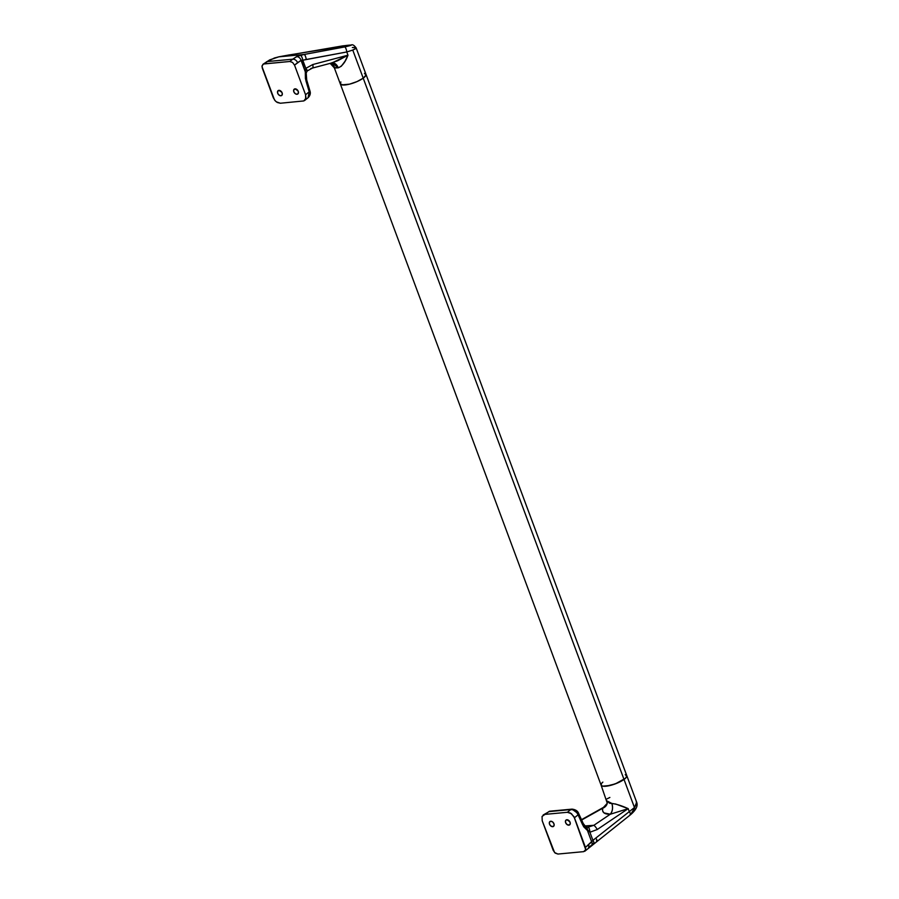 <?xml version="1.0" encoding="UTF-8"?>
<svg xmlns="http://www.w3.org/2000/svg" width="899" height="899" viewBox="0 0 899 899"><rect width="100%" height="100%" fill="white"/><g stroke="black" fill="none" stroke-linecap="round" stroke-linejoin="round"><path stroke-width="1.35" d="M355.97 47.737L355.667 48.681L352.768 50.074L363.218 78.168L365.533 75.999L365.972 74.302L364.443 73.347L365.994 75.078L363.218 78.168A13.699 3.753 -20.4 0 0 365.983 74.336A13.699 3.753 159.6 0 1 363.218 78.168L624.018 779.444A13.699 3.753 -20.4 0 0 626.783 775.612A13.699 3.753 159.6 0 1 624.018 779.444L617.838 782.849L610.342 785.434L602.633 786.153L601.116 785.187L601.555 783.49L601.116 785.187A13.699 3.753 -20.4 0 0 610.297 785.445A13.699 3.753 -20.4 0 0 624.018 779.444L363.218 78.168L357.038 81.584L349.542 84.158L341.834 84.877L340.316 83.91L340.755 82.225L340.316 83.91A13.699 3.753 159.6 0 1 340.912 82M602.858 782.119L602.858 782.119A13.699 3.753 159.6 0 0 601.105 785.153A13.699 3.753 159.6 0 0 610.297 785.445A13.699 3.753 159.6 0 0 624.018 779.444L634.458 807.538L636.582 804.032L636.267 801.402M601.105 785.153L607.286 803.268L602.633 808.268L581.642 820.023L602.633 808.268L602.622 810.932L603.971 812.887L610.286 814.236C612.59 811.258 613.107 807.662 611.837 803.436L606.982 800.93L609.544 803.234L615.703 804.032L628.187 808.651L629.39 811.887L628.187 808.651L597.284 829.496L589.913 832.238L592.924 840.351L634.458 807.538L624.018 779.444L626.333 777.275L626.772 775.579L625.255 774.612L626.805 776.354L625.401 778.32L615.365 783.861L605.881 786.243L602.633 786.153L601.116 785.187L340.305 83.888A13.699 3.753 -20.4 0 0 349.497 84.169A13.699 3.753 -20.4 0 0 363.218 78.168A13.699 3.753 159.6 0 1 349.497 84.169A13.699 3.753 159.6 0 1 340.305 83.888L343.272 85.034L349.542 84.158L357.038 81.584L363.218 78.168L352.768 50.074L346.778 51.962L347.98 55.199L345.025 61.244L341.317 66.223L338.26 67.83L334.788 68.009M297.041 94.271A3.012 2.068 54 0 1 294.052 92.282A3.012 2.068 54 0 1 294.265 89.125A3.012 2.068 54 0 1 295.018 88.844L293.625 90.226L294.052 92.294L295.636 93.934L297.457 94.181L298.434 92.9L298.007 90.833L295.018 88.844A3.012 2.068 54 0 1 298.007 90.833A3.012 2.068 54 0 1 297.805 94.002A3.012 2.068 54 0 1 297.041 94.271L298.299 93.361L297.041 94.271M280.926 95.777A3.012 2.068 54 0 1 277.937 93.788A3.012 2.068 54 0 1 278.139 90.63A3.012 2.068 54 0 1 278.904 90.35L277.51 91.732L277.937 93.799L279.522 95.44L281.331 95.687L282.32 94.406L281.893 92.327L278.904 90.35A3.012 2.068 54 0 1 281.893 92.339A3.012 2.068 54 0 1 281.679 95.508A3.012 2.068 54 0 1 280.926 95.777M302.367 60.233L305.817 68.335L305.267 71.167L301.232 60.345L302.367 60.233M352.352 47.523L354.7 47.478M305.267 71.167L305.3 71.808A4.383 1.506 9 0 1 306.211 72.954A4.383 1.506 -171 0 0 305.3 71.808L301.053 60.379L305.267 71.167L305.93 80.753A4.383 0.854 -16.5 0 0 306.705 79.966A4.383 0.854 163.5 0 1 305.93 80.753L309.211 91.833A4.383 0.854 -16.5 0 0 309.986 91.046A4.383 0.854 163.5 0 1 309.211 91.833L308.076 97.733L309.234 96.249L309.211 91.833L305.559 94.755L305.963 98.126L303.817 100.935L280.364 103.239L277.308 102.497L275.364 100.98L273.318 97.766L262.306 68.133L262.036 65.885L263.463 64.02L289.838 61.48L292.546 62.424L294.535 65.133L305.559 94.755L294.535 65.133L301.053 60.379L305.3 71.808L305.413 78.539L309.211 91.833L305.559 94.755L305.694 99.081L303.817 100.935L280.364 103.239L276.296 101.823L274.532 100.003L261.991 66.605L262.935 64.301L269.7 59.896L278.69 56.851A4.383 1.899 -101.2 0 0 278.533 56.895M262.935 64.301L270.532 59.66L278.836 56.839L274.386 58.008L267.441 61.548L292.692 59.199L289.838 61.48L264.059 63.885L267.441 61.548L292.692 59.199L297.311 56.3L304.076 54.479L278.836 56.839L341.26 46.119C353.093 44.501 354.217 44.77 344.632 46.95L304.076 54.479L278.836 56.839L342.98 45.838L351.363 45.175L344.632 46.95A4.383 1.337 79.5 0 1 346.778 51.962L347.98 55.199L312.796 64.537L305.817 68.335L302.794 60.233L346.778 51.962L352.768 50.074L356.184 48.04M310.784 68.515L312.279 68.077A4.383 1.259 -104.9 0 0 312.47 68.066A4.383 1.259 -104.9 0 0 312.796 64.537L305.817 68.335A4.383 0.652 48 0 1 307.301 70.886A4.383 0.652 -132 0 0 305.817 68.335M306.683 70.695A4.383 0.652 48 0 0 307.301 70.886L306.211 72.943L306.705 79.966L309.986 91.046C310.762 93.361 310.155 95.575 308.166 97.665L304.604 100.508M266.396 61.919A4.383 2.854 55.4 0 1 267.441 61.548A4.383 2.854 -124.6 0 0 266.43 61.896M270.532 59.66A4.383 2.955 -118.2 0 0 269.666 59.918A4.383 2.955 61.8 0 1 270.532 59.66M278.69 56.851L288.444 55.075M306.222 59.491L346.778 51.962A4.383 1.337 -100.5 0 0 344.632 46.95L304.076 54.479A4.383 1.337 79.5 0 1 306.222 59.491A4.383 1.337 -100.5 0 0 304.076 54.479L300.468 55.266A4.383 1.281 76.3 0 1 302.794 60.233L306.222 59.491M302.794 60.233A4.383 1.281 -103.7 0 0 300.468 55.266L296.49 56.682A4.383 3.371 61.6 0 1 301.053 60.379L302.794 60.233M301.053 60.379A4.383 3.371 -118.4 0 0 296.49 56.682L292.692 59.199A4.383 3.236 51.4 0 1 297.58 62.694L301.053 60.379M294.535 65.133L297.58 62.694A4.383 3.236 -128.6 0 0 292.692 59.199L289.838 61.48L292.546 62.424L294.535 65.133M330.944 63.121L337.597 60.784L347.98 55.199L312.796 64.537A4.383 1.259 75.1 0 1 312.459 68.066A4.383 1.259 75.1 0 1 312.279 68.077M331.551 63.009L334.877 67.639L338.26 67.83L332.079 62.874L347.98 55.199C345.418 62.042 342.171 66.256 338.26 67.83A8.765 6.181 -94.7 0 0 332.169 62.863M568.865 825.181A3.012 2.068 54 0 1 565.864 823.192A3.012 2.068 54 0 1 566.078 820.023A3.012 2.068 54 0 1 566.842 819.742L569.831 821.731L570.258 823.799L569.269 825.091L566.999 824.529L565.64 822.675L565.572 820.686L566.842 819.742A3.012 2.068 54 0 1 569.831 821.742A3.012 2.068 54 0 1 569.618 824.9A3.012 2.068 54 0 1 568.865 825.181L570.123 824.271L568.865 825.181M552.739 826.687A3.012 2.068 54 0 1 549.75 824.686A3.012 2.068 54 0 1 549.963 821.529A3.012 2.068 54 0 1 550.727 821.248L552.582 821.9L553.953 823.765L554.02 825.743L553.155 826.597L550.885 826.035L549.514 824.169L549.458 822.192L550.727 821.248A3.012 2.068 54 0 1 553.717 823.248A3.012 2.068 54 0 1 553.503 826.406A3.012 2.068 54 0 1 552.739 826.687L553.998 825.765L552.739 826.687M636.683 802.279L634.458 807.538L592.924 840.351L585.463 847.397L585.552 850.274L583.698 851.645L557.919 854.05L583.698 851.645L585.732 849.634L573.922 816.618L570.449 813.033L567.381 812.291L544.839 814.393L542.063 816.449L542.209 820.765L554.582 852.544L557.919 854.05L555.211 853.106L553.222 850.398L542.209 820.765L542.063 816.449L548.884 811.606L544.839 814.393L567.381 812.291L570.798 809.561L548.884 811.606A4.383 2.764 -97 0 1 549.862 811.201A4.383 2.764 83 0 0 548.884 811.606L570.798 809.561L567.381 812.291L571.461 813.707L574.439 817.764L585.463 847.397L591.711 841.925L587.463 830.507L583.653 826.732L578.091 814.842L574.439 817.764L578.091 814.842L576.821 812.64L572.877 809.785L570.798 809.561A4.383 3.124 -93.5 0 1 572.034 809.134A4.383 3.124 86.5 0 0 570.798 809.561C573.955 809.572 576.383 811.325 578.091 814.842A4.383 1.528 -24.5 0 0 578.653 813.471A4.383 1.528 155.5 0 1 578.091 814.842L582.676 824.877A4.383 1.528 -24.5 0 0 583.237 823.518A4.383 1.528 155.5 0 1 582.676 824.877L589.913 832.238L592.924 840.351L591.711 841.925L587.463 830.507A4.383 3.169 -62.2 0 0 586.114 827.102A4.383 3.169 117.8 0 1 587.463 830.507L588.519 831.564M575.877 811.482L576.54 811.977M577.079 812.64L577.27 813.011A4.383 1.528 155.5 0 1 578.653 813.471L583.237 823.518L586.081 827.08L587.631 827.226M631.368 813.359L634.761 807.785M593.879 825.293L584.755 825.967L593.879 825.293L588.025 827.181A4.383 1.393 83.7 0 1 589.913 832.238A4.383 1.393 -96.3 0 0 588.025 827.181L593.879 825.293A4.383 0.854 56 0 1 597.284 829.496A4.383 0.854 -124 0 0 593.879 825.293L610.286 814.236L593.879 825.293M543.153 815.011L549.828 811.201L572 809.134C575.562 809.549 577.787 810.999 578.653 813.471M594.003 843.228A4.383 0.832 -125.1 0 0 592.924 840.351A4.383 0.832 54.9 0 1 594.003 843.228A4.383 0.832 54.9 0 1 593.464 843.105L592.475 843.858M288.399 55.075L351.284 44.95C352.599 44.321 354.228 45.321 356.161 47.939L636.593 801.998C638.178 805.65 636.189 809.864 630.637 814.64A4.383 0.753 -128.1 0 0 629.39 811.887A4.383 0.753 51.9 0 1 630.649 814.629A4.383 0.753 51.9 0 1 630.064 814.472M597.082 840.947A4.383 0.753 -128.1 0 0 595.823 838.205A4.383 0.753 51.9 0 1 597.071 840.958A4.383 0.753 51.9 0 1 596.498 840.779M591.553 845.296A4.383 3.068 -137.8 0 0 591.711 841.925A4.383 3.068 42.2 0 1 591.553 845.296A4.383 3.068 42.2 0 1 590.07 846.071M630.637 814.64L587.811 848.836A4.383 3.236 -128.6 0 0 588.508 844.959A4.383 3.236 51.4 0 1 587.856 848.802A4.383 3.236 51.4 0 1 586.553 849.364M587.811 848.836L584.822 851.229M604.33 806.92L602.633 808.268L604.33 806.92M584.844 826.81A4.383 3.169 117.8 0 1 586.114 827.102M589.913 832.238L597.284 829.496L628.187 808.651L610.286 814.236C604.443 814.404 601.903 812.415 602.633 808.268A8.765 7.54 -166.7 0 0 607.263 803.324M609.87 797.447L606.859 798.975M611.837 803.436A8.765 6.147 -93.4 0 1 610.286 814.236L628.187 808.651C622.018 805.83 616.568 804.088 611.837 803.436M330.191 63.368L334.361 67.908L340.305 83.888M307.301 70.897L312.459 68.066L332.057 62.874M581.484 819.686L604.87 806.605L607.286 803.268"/></g></svg>
